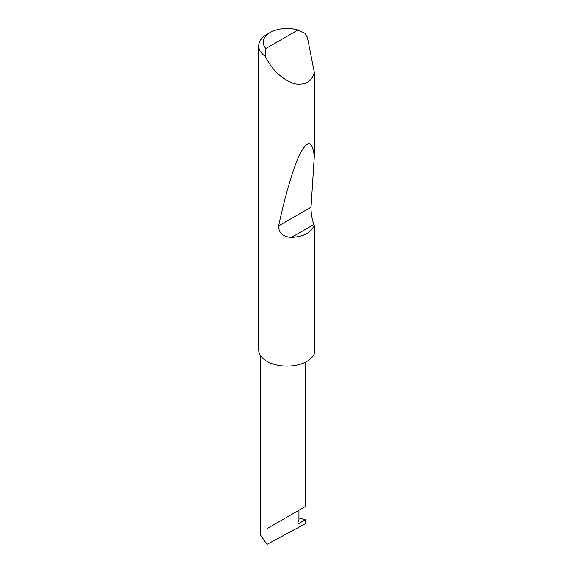 <?xml version="1.0" encoding="UTF-8"?>
<svg xmlns="http://www.w3.org/2000/svg" width="573" height="573" viewBox="0 0 573 573"><rect width="100%" height="100%" fill="white"/><g stroke="black" fill="none" stroke-linecap="round" stroke-linejoin="round"><path stroke-width="0.86" d="M305.33 519.575L305.33 523.758L266.989 544.35L266.989 528.671L298.934 510.228C310.545 503.524 304.249 507.155 298.934 510.228L298.934 519.761L297.974 522.239A1.504 0.867 120 0 0 298.146 523.622A1.504 0.867 120 0 0 298.934 523.529L305.33 519.575L298.934 518.028M305.552 362.086L305.552 506.403L266.989 528.671M265.908 48.512L297.91 30.032L305.001 33.32L307.372 37.245L314.283 72.162C312.163 81.567 305.509 85.441 294.321 83.787C282.561 79.332 273.45 71.26 266.989 59.571L265.213 56.29A28.256 16.316 180 0 1 258.717 45.883A28.256 16.316 180 0 1 266.989 34.351L270.191 32.503A23.737 13.702 0 0 0 265.908 48.512L265.213 56.29M314.283 225.662C310.724 232.896 303.146 236.807 291.557 237.394C282.969 236.921 278.657 233.089 278.621 225.898C285.046 196.066 293.605 166.027 300.667 152.547C307.959 139.719 312.493 141.051 314.283 156.529L311.024 207.197C310.917 212.769 311.862 218.542 313.854 224.516L314.283 225.662L314.283 353.978A28.256 16.316 180 0 1 294.321 365.545A28.256 16.316 180 0 1 266.989 361.334A28.256 16.316 180 0 1 258.717 349.795L258.717 45.883M314.283 72.162L314.283 156.529M266.989 544.35L260.378 534.86L260.378 355.303M297.91 30.032A23.737 13.702 0 0 0 270.191 32.503M297.838 522.891L298.934 523.529M313.854 224.516L291.557 237.394M311.024 207.197L278.621 225.898"/></g></svg>
